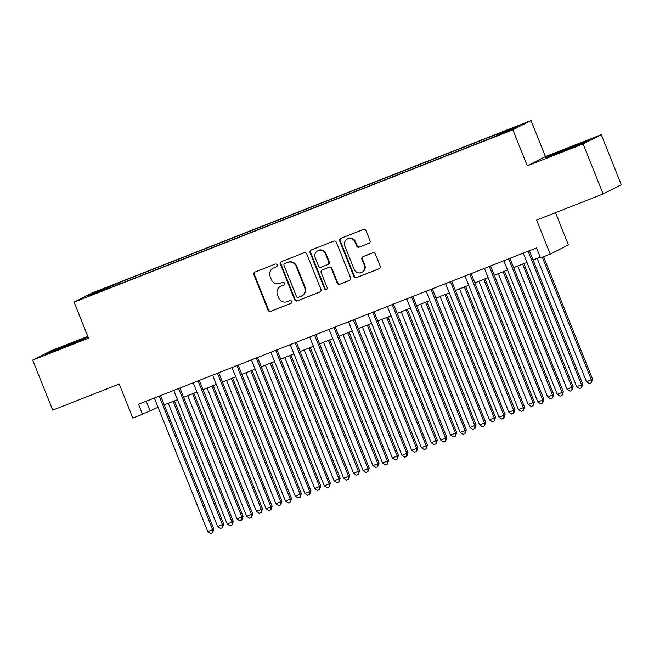 <?xml version="1.0" encoding="UTF-8"?>
<svg xmlns="http://www.w3.org/2000/svg" width="654" height="654" viewBox="0 0 654 654"><rect width="100%" height="100%" fill="white"/><g stroke="black" fill="none" stroke-linecap="round" stroke-linejoin="round"><path stroke-width="0.98" d="M277.141 264.944A1.48 1.431 -116.9 0 0 275.252 264.093L255.003 272.048A2.117 2.044 -116.9 0 0 253.883 274.762L268.034 310.127A2.117 2.044 -116.9 0 0 270.723 311.345L290.973 303.391A1.48 1.431 -116.9 0 0 291.758 301.494A1.48 1.431 -116.9 0 0 289.869 300.644L287.253 301.674A6.777 6.548 -116.9 0 1 278.637 297.783L277.459 294.831A6.777 6.548 -116.9 0 1 281.04 286.15L283.664 285.119A1.48 1.431 -116.9 0 0 284.449 283.215A1.48 1.431 -116.9 0 0 282.561 282.364L279.945 283.395A6.777 6.548 -116.9 0 1 271.328 279.503L270.151 276.552A6.777 6.548 -116.9 0 1 273.732 267.87L276.356 266.84A1.48 1.431 -116.9 0 0 277.141 264.944M514.289 127.285L506.31 130.645L514.289 127.285M368.889 243.345A2.117 2.044 -116.9 0 0 370.009 240.631L366.036 230.707A2.117 2.044 -116.9 0 0 363.346 229.489L340.857 238.326A2.117 2.044 -116.9 0 0 339.737 241.04L353.888 276.413A2.117 2.044 -116.9 0 0 356.577 277.623L379.067 268.794A2.117 2.044 -116.9 0 0 380.187 266.08L375.388 254.095A2.117 2.044 -116.9 0 0 372.698 252.877L363.076 256.654A2.117 2.044 -116.9 0 0 361.956 259.368L364.335 265.311A5.665 5.477 -116.9 0 1 361.801 272.366A5.665 5.477 -116.9 0 1 354.133 269.317L344.822 246.035A5.665 5.477 -116.9 0 1 347.356 238.98A5.665 5.477 -116.9 0 1 355.016 242.029L356.569 245.912A2.117 2.044 -116.9 0 0 359.259 247.122L369.224 243.174M87.791 336.36L50.873 350.863L32.7 360.092L52.721 410.148L119.216 384.029L132.827 418.061L142.531 414.252L138.534 404.237L536.533 247.907L540.531 257.921L550.243 254.104L568.416 244.874L555.524 212.648M583.106 143.905L601.279 134.675L545.461 156.592L527.288 165.83L583.106 143.905L603.127 193.952L536.632 220.071L550.243 254.104M527.288 165.83L512.875 129.794L74.106 302.132L92.279 292.902L531.048 120.557L512.875 129.794M32.7 360.092L88.519 338.167L74.106 302.132M306.767 253.989A2.117 2.044 -116.9 0 0 304.077 252.771L281.588 261.6A2.117 2.044 -116.9 0 0 280.468 264.314L294.619 299.687A2.117 2.044 -116.9 0 0 297.308 300.905L319.798 292.068A2.117 2.044 -116.9 0 0 320.918 289.362L306.767 253.989M311.222 249.967L333.712 241.13A2.117 2.044 -116.9 0 1 336.401 242.348L350.552 277.721A2.117 2.044 -116.9 0 1 349.432 280.435L339.81 284.212A2.117 2.044 -116.9 0 1 337.112 282.994L331.374 268.647A2.117 2.044 -116.9 0 0 328.684 267.437L322.299 269.938A2.117 2.044 -116.9 0 0 321.179 272.653L327.155 287.588A1.48 1.431 -116.9 0 1 326.493 289.436A1.48 1.431 -116.9 0 1 324.49 288.635L310.102 252.673A2.117 2.044 -116.9 0 1 311.222 249.967M601.279 134.675L621.3 184.722L603.127 193.952M101.354 289.836L113.355 284.907L101.354 289.836M496.688 135.533L496.574 134.716L500.016 132.975L119.486 282.438L116.044 284.188L116.208 285.373M496.574 134.716L517.927 126.328L510.463 130.121L485.669 140.258L105.139 289.722L108.58 287.981L87.227 296.368L94.691 292.575L116.044 284.188M545.461 156.592L531.048 120.557M142.531 414.252L158.08 407.295M164.211 404.883L177.496 399.668M183.627 397.264L196.911 392.04M203.034 389.637L216.319 384.413M222.45 382.01L235.734 376.794M241.866 374.382L255.15 369.167M261.281 366.755L274.566 361.539M280.697 359.128L293.981 353.912M300.112 351.509L313.397 346.285M319.528 343.881L332.812 338.658M338.944 336.254L352.228 331.038M358.359 328.627L371.636 323.411M377.767 321L391.051 315.784M397.182 313.372L410.467 308.157M416.598 305.753L429.882 300.529M436.014 298.126L449.298 292.91M455.429 290.499L468.714 285.283M474.845 282.871L488.129 277.656M494.261 275.244L507.545 270.028M513.676 267.617L526.961 262.401M533.084 259.998L540.245 257.186M146.194 401.229L149.905 410.508M120.058 283.869L119.486 282.438M95.509 293.115L94.691 292.575M88.045 336.99L51.028 351.533L45.551 354.313L61.55 348.345L88.061 337.039M588.428 140.455L550.954 155.17L545.485 157.949L561.484 151.981L588.428 140.455M51.208 351.991L51.028 351.533M72.668 343.203L72.504 342.786M551.142 155.627L550.954 155.17M572.593 146.839L572.43 146.422M276.683 266.652L274.222 267.625A6.777 6.548 -116.9 0 0 273.674 267.87L273.184 268.124M280.492 286.395L280.983 286.15A6.777 6.548 -116.9 0 1 281.531 285.896L283.999 284.931M255.093 272.007A2.117 2.044 -116.9 0 0 254.381 274.508L268.524 309.882A2.117 2.044 -116.9 0 0 271.214 311.1L291.308 303.203M281.678 261.567A2.117 2.044 -116.9 0 0 280.958 264.069L295.109 299.442A2.117 2.044 -116.9 0 0 297.799 300.652L320.198 291.856M284.784 263.529A1.48 1.431 -116.9 0 0 283.999 265.434L296.425 296.483A1.48 1.431 -116.9 0 0 298.306 297.333L301.069 296.246A6.777 6.548 -116.9 0 0 304.65 287.564L296.164 266.341A6.777 6.548 -116.9 0 0 287.547 262.442L285.275 263.284A1.48 1.431 -116.9 0 0 285.046 263.399M301.625 296L302.115 295.747A6.777 6.548 -116.9 0 0 305.14 287.31L304.65 287.564M285.275 263.284L288.038 262.197A6.777 6.548 -116.9 0 1 296.654 266.088L305.14 287.31M349.833 280.214L339.81 284.212M322.128 270.02L322.618 269.767A2.117 2.044 -116.9 0 1 322.79 269.693L329.175 267.184A2.117 2.044 -116.9 0 1 331.872 268.402L337.603 282.749A2.117 2.044 -116.9 0 0 340.301 283.967M311.312 249.926A2.117 2.044 -116.9 0 0 310.593 252.428L324.981 288.389A1.48 1.431 -116.9 0 0 326.722 289.289M325.422 253.768A5.665 5.477 -116.9 0 0 317.762 250.719A5.665 5.477 -116.9 0 0 315.228 257.766L318.506 265.974A2.117 2.044 -116.9 0 0 321.204 267.192L327.589 264.682A2.117 2.044 -116.9 0 0 328.709 261.968L325.422 253.768L325.913 253.515A5.665 5.477 -116.9 0 0 318.253 250.466L317.762 250.719M328.079 264.437A2.117 2.044 -116.9 0 0 329.199 261.723L328.709 261.968M325.913 253.515L329.199 261.723M347.356 238.98L347.846 238.735A5.665 5.477 -116.9 0 1 355.506 241.776L357.059 245.659A2.117 2.044 -116.9 0 0 359.749 246.877L369.289 243.133M361.801 272.366L362.291 272.113A5.665 5.477 -116.9 0 0 364.826 265.066L364.335 265.311M363.158 256.621A2.117 2.044 -116.9 0 0 362.447 259.123L364.826 265.066M340.947 238.285A2.117 2.044 -116.9 0 0 340.227 240.786L354.378 276.16A2.117 2.044 -116.9 0 0 357.068 277.378L379.467 268.581M168.291 403.281L217.618 526.609L223.701 524.075L174.422 400.877M223.701 524.075L222.425 527.688L222.474 524.704L173.147 401.376M222.425 527.688L220.488 528.448L217.618 526.609M159.224 396.111L212.648 529.691L207.792 531.596L154.369 398.016M160.5 395.613L213.874 529.07L212.648 529.691L212.599 532.675L210.662 533.443L207.792 531.596M213.874 529.07L212.599 532.675M80.189 340.75L54.38 351.026M49.622 352.792L84.914 338.641M580.114 144.387L554.306 154.655M549.556 156.429L584.839 142.27M187.706 395.654L237.034 518.982L243.116 516.447L193.837 393.25M243.116 516.447L241.841 520.061L241.89 517.077L192.562 393.749M241.841 520.061L239.904 520.821L237.034 518.982M207.122 388.026L256.45 511.354L262.532 508.828L213.253 385.623M262.532 508.828L261.257 512.434L261.306 509.45L211.978 386.122M261.257 512.434L259.311 513.202L256.45 511.354M226.537 380.407L275.865 503.727L280.721 501.822L281.948 501.201L232.669 377.996M281.948 501.201L280.672 504.814L280.721 501.822L231.393 378.494M280.672 504.814L278.727 505.575L275.865 503.727M245.953 372.78L295.281 496.1L300.129 494.195L301.363 493.574L252.084 370.368M301.363 493.574L300.088 497.187L300.129 494.195L250.809 370.875M300.088 497.187L298.142 497.947L295.281 496.1M178.632 388.484L232.064 522.064L227.208 523.968L173.784 390.389M179.915 387.986L233.29 521.442L232.064 522.064L232.015 525.056L230.077 525.816L227.208 523.968M233.29 521.442L232.015 525.056M198.048 380.857L251.479 514.436L246.623 516.341L193.2 382.762M199.331 380.358L252.706 513.815L251.479 514.436L251.43 517.428L249.493 518.189L246.623 516.341M252.706 513.815L251.43 517.428M217.463 373.23L270.895 506.809L266.039 508.722L212.615 375.143M218.738 372.731L272.121 506.188L270.895 506.809L270.846 509.801L268.908 510.561L266.039 508.722M272.121 506.188L270.846 509.801M236.879 365.611L290.311 499.19L285.455 501.095L232.023 367.515M238.154 365.104L291.537 498.561L290.311 499.19L290.262 502.174L288.316 502.934L285.455 501.095M291.537 498.561L290.262 502.174M265.369 365.153L314.697 488.481L320.779 485.947L271.5 362.741M320.779 485.947L319.504 489.56L319.544 486.568L270.216 363.248M319.504 489.56L317.558 490.32L314.697 488.481M256.294 357.983L309.726 491.563L304.87 493.468L251.438 359.888M257.57 357.476L310.952 490.933L309.726 491.563L309.677 494.547L307.732 495.315L304.87 493.468M310.952 490.933L309.677 494.547M284.784 357.525L334.104 480.854L340.186 478.319L290.916 355.122M340.186 478.319L338.911 481.933L338.96 478.949L289.632 355.621M338.911 481.933L336.974 482.693L334.104 480.854M275.71 350.356L329.134 483.935L324.286 485.84L270.854 352.261M276.985 349.857L330.368 483.314L329.134 483.935L329.093 486.919L327.147 487.688L324.286 485.84M330.368 483.314L329.093 486.919M304.2 349.898L353.52 473.226L358.376 471.321L359.602 470.692L310.323 347.495M359.602 470.692L358.327 474.305L358.376 471.321L309.048 347.993M358.327 474.305L356.389 475.074L353.52 473.226M295.126 342.729L348.549 476.308L343.702 478.213L290.27 344.633M296.401 342.23L349.784 475.687L348.549 476.308L348.508 479.3L346.563 480.061L343.702 478.213M349.784 475.687L348.508 479.3M323.607 342.271L372.935 465.599L379.018 463.073L329.739 339.867M379.018 463.073L377.742 466.678L377.791 463.694L328.463 340.366M377.742 466.678L375.805 467.446L372.935 465.599M314.541 335.101L367.965 468.681L363.109 470.594L309.685 337.014M315.817 334.603L369.191 468.06L367.965 468.681L367.916 471.673L365.978 472.433L363.109 470.594M369.191 468.06L367.916 471.673M343.023 334.652L392.351 457.972L397.207 456.067L398.433 455.446L349.154 332.24M398.433 455.446L397.158 459.059L397.207 456.067L347.879 332.739M397.158 459.059L395.22 459.819L392.351 457.972M362.439 327.025L411.767 450.353L417.849 447.818L368.57 324.613M417.849 447.818L416.573 451.432L416.623 448.44L367.295 325.12M416.573 451.432L414.636 452.192L411.767 450.353M381.854 319.397L431.182 442.725L437.264 440.191L387.986 316.986M437.264 440.191L435.989 443.804L436.038 440.812L386.71 317.492M435.989 443.804L434.043 444.565L431.182 442.725M401.27 311.77L450.598 435.098L456.68 432.564L407.401 309.367M456.68 432.564L455.405 436.177L455.446 433.193L406.126 309.865M455.405 436.177L453.459 436.937L450.598 435.098M420.686 304.143L470.013 427.471L476.096 424.945L426.817 301.739M476.096 424.945L474.82 428.55L474.861 425.566L425.541 302.238M474.82 428.55L472.875 429.318L470.013 427.471M440.101 296.524L489.429 419.843L494.277 417.939L495.503 417.317L446.232 294.112M495.503 417.317L494.236 420.923L494.277 417.939L444.949 294.611M494.236 420.923L492.29 421.691L489.429 419.843M459.517 288.896L508.837 412.216L513.692 410.311L514.919 409.69L465.648 286.485M514.919 409.69L513.643 413.303L513.692 410.311L464.365 286.983M513.643 413.303L511.706 414.064L508.837 412.216M478.924 281.269L528.252 404.597L534.334 402.063L485.055 278.857M534.334 402.063L533.059 405.676L533.108 402.684L483.78 279.364M533.059 405.676L531.122 406.436L528.252 404.597M498.34 273.642L547.668 396.97L552.524 395.065L553.75 394.436L504.471 271.23M553.75 394.436L552.475 398.049L552.524 395.065L503.196 271.737M552.475 398.049L550.537 398.809L547.668 396.97M517.755 266.014L567.083 389.343L573.166 386.808L523.887 263.611M573.166 386.808L571.89 390.422L571.939 387.438L522.611 264.11M571.89 390.422L569.953 391.182L567.083 389.343M537.171 258.387L586.499 381.715L592.581 379.189L543.597 256.711M592.581 379.189L591.306 382.794L591.355 379.811L542.321 257.218M591.306 382.794L589.36 383.563L586.499 381.715M333.957 327.474L387.381 461.054L382.525 462.967L329.101 329.387M335.232 326.975L388.607 460.432L387.381 461.054L387.332 464.046L385.394 464.806L382.525 462.967M388.607 460.432L387.332 464.046M353.364 319.855L406.796 453.435L401.94 455.339L348.517 321.76M354.648 319.348L408.022 452.805L406.796 453.435L406.747 456.418L404.81 457.179L401.94 455.339M408.022 452.805L406.747 456.418M372.78 312.228L426.212 445.807L421.356 447.712L367.932 314.133M374.063 311.721L427.438 445.186L426.212 445.807L426.163 448.791L424.225 449.56L421.356 447.712M427.438 445.186L426.163 448.791M392.196 304.601L445.627 438.18L440.771 440.085L387.34 306.505M393.471 304.102L446.854 437.559L445.627 438.18L445.578 441.164L443.641 441.932L440.771 440.085M446.854 437.559L445.578 441.164M411.611 296.973L465.043 430.553L460.187 432.457L406.755 298.878M412.887 296.475L466.269 429.931L465.043 430.553L464.994 433.545L463.048 434.305L460.187 432.457M466.269 429.931L464.994 433.545M431.027 289.346L484.451 422.925L479.603 424.838L426.171 291.259M432.302 288.847L485.685 422.304L484.451 422.925L484.41 425.918L482.464 426.678L479.603 424.838M485.685 422.304L484.41 425.918M450.442 281.727L503.866 415.306L499.018 417.211L445.587 283.632M451.718 281.22L505.101 414.677L503.866 415.306L503.825 418.29L501.88 419.05L499.018 417.211M505.101 414.677L503.825 418.29M469.858 274.1L523.282 407.679L518.434 409.584L465.002 276.004M471.133 273.593L524.508 407.05L523.282 407.679L523.241 410.663L521.295 411.423L518.434 409.584M524.508 407.05L523.241 410.663M489.274 266.472L542.697 400.052L537.841 401.957L484.418 268.377M490.549 265.965L543.924 399.43L542.697 400.052L542.648 403.036L540.711 403.804L537.841 401.957M543.924 399.43L542.648 403.036M508.681 258.845L562.113 392.425L557.257 394.329L503.833 260.75M509.965 258.346L563.339 391.803L562.113 392.425L562.064 395.408L560.126 396.177L557.257 394.329M563.339 391.803L562.064 395.408M528.097 251.218L581.529 384.797L576.673 386.702L523.249 253.123M529.38 250.719L582.755 384.176L581.529 384.797L581.48 387.789L579.542 388.55L576.673 386.702M582.755 384.176L581.48 387.789M274.222 267.625L273.732 267.87M281.531 285.896L281.04 286.15M271.214 311.1L270.723 311.345M268.524 309.882L268.034 310.127M254.381 274.508L253.883 274.762M297.799 300.652L297.308 300.905M295.109 299.442L294.619 299.687M280.958 264.069L280.468 264.314M296.654 266.088L296.164 266.341M288.038 262.197L287.547 262.442M337.603 282.749L337.112 282.994M331.872 268.402L331.374 268.647M329.175 267.184L328.684 267.437M322.79 269.693L322.299 269.938M324.981 288.389L324.49 288.635M310.593 252.428L310.102 252.673M359.749 246.877L359.259 247.122M357.059 245.659L356.569 245.912M355.506 241.776L355.016 242.029M362.447 259.123L361.956 259.368M357.068 277.378L356.577 277.623M354.378 276.16L353.888 276.413M340.227 240.786L339.737 241.04M285.16 263.333L284.67 263.587M328.251 264.355L327.76 264.608"/></g></svg>
